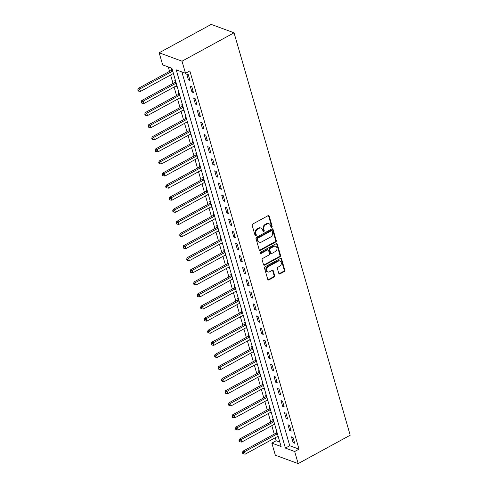 <?xml version="1.0" encoding="UTF-8"?>
<svg xmlns="http://www.w3.org/2000/svg" width="488" height="488" viewBox="0 0 488 488"><rect width="100%" height="100%" fill="white"/><g stroke="black" fill="none" stroke-linecap="round" stroke-linejoin="round"><path stroke-width="0.73" d="M271.724 227.225A0.756 0.604 110.2 0 0 272.127 226.237L269.217 216.147A1.08 0.866 110.2 0 0 268.089 215.659L252.766 224.016A1.08 0.866 110.2 0 0 252.192 225.432L255.102 235.521A0.756 0.604 110.2 0 0 256.298 234.874L255.919 233.563A3.459 2.769 110.2 0 1 257.768 229.043L259.043 228.347A3.459 2.769 110.2 0 1 261.111 228.14A3.459 2.769 110.2 0 1 262.642 229.897L263.02 231.202A0.756 0.604 110.2 0 0 264.209 230.556L263.837 229.25A3.459 2.769 110.2 0 1 265.679 224.724L266.96 224.029A3.459 2.769 110.2 0 1 269.028 223.821A3.459 2.769 110.2 0 1 270.559 225.578L270.938 226.883A0.756 0.604 110.2 0 0 271.724 227.225M271.005 227.042A0.756 0.604 110.2 0 0 271.511 226.005L268.601 215.922A1.08 0.866 110.2 0 0 268.4 215.562M255.169 235.68A0.756 0.604 110.2 0 0 255.675 234.643L255.303 233.337L255.919 233.563M263.087 231.361A0.756 0.604 110.2 0 0 263.593 230.324L263.215 229.018L263.837 229.25M278.794 273.402A1.08 0.866 110.2 0 0 279.923 273.884L284.223 271.541A1.08 0.866 110.2 0 0 284.797 270.126L281.564 258.921A1.08 0.866 110.2 0 0 280.441 258.439L265.112 266.796A1.08 0.866 110.2 0 0 264.539 268.211L267.772 279.411A1.08 0.866 110.2 0 0 268.894 279.899L274.091 277.062A1.08 0.866 110.2 0 0 274.665 275.653L273.286 270.858A1.08 0.866 110.2 0 0 272.158 270.37L269.583 271.773A2.891 2.318 110.2 0 1 267.851 271.95A2.891 2.318 110.2 0 1 266.46 269.474A2.891 2.318 110.2 0 1 268.113 266.698L278.203 261.196A2.891 2.318 110.2 0 1 279.935 261.019A2.891 2.318 110.2 0 1 281.326 263.496A2.891 2.318 110.2 0 1 279.673 266.271L277.989 267.192A1.08 0.866 110.2 0 0 277.41 268.601L278.794 273.402M181.859 71.937L289.75 445.733L299.01 449.143L294.673 451.51L298.162 463.6L350.201 435.217L234.051 32.806L211.213 24.4L159.173 52.783L162.669 64.873L171.922 68.283L281.094 446.514L271.834 443.104L275.324 455.194L298.162 463.6M299.01 449.143L189.838 70.912L185.501 73.279L182.012 61.189L234.051 32.806M275.696 242.011A1.08 0.866 110.2 0 0 276.275 240.596L273.042 229.391A1.08 0.866 110.2 0 0 271.914 228.909L256.59 237.266A1.08 0.866 110.2 0 0 256.017 238.681L259.25 249.88A1.08 0.866 110.2 0 0 260.372 250.368L275.696 242.011L275.079 241.78A1.08 0.866 110.2 0 0 275.659 240.37L272.426 229.165A1.08 0.866 110.2 0 0 272.225 228.805M277.3 244.159L280.539 255.358A1.08 0.866 110.2 0 1 279.959 256.773L264.636 265.13A1.08 0.866 110.2 0 1 263.508 264.649L262.123 259.854A1.08 0.866 110.2 0 1 262.703 258.439L268.918 255.047A1.08 0.866 110.2 0 0 269.492 253.638L268.577 250.454A1.08 0.866 110.2 0 0 267.448 249.972L260.982 253.498A0.756 0.604 110.2 0 1 260.598 252.168L276.178 243.671A1.08 0.866 110.2 0 1 277.3 244.159L276.684 243.927L279.917 255.132L280.539 255.358M186.758 74.103L188.435 79.91L189.978 80.477L188.301 74.67L186.758 74.103M190.253 86.199L191.924 92L193.468 92.567L191.796 86.766L190.253 86.199M193.742 98.289L195.413 104.09L196.957 104.658L195.285 98.857L193.742 98.289M197.231 110.379L198.909 116.187L200.452 116.754L198.775 110.947L197.231 110.379M200.721 122.47L202.398 128.277L203.941 128.844L202.264 123.037L200.721 122.47M204.21 134.566L205.887 140.367L207.43 140.934L205.753 135.133L204.21 134.566M207.699 146.656L209.376 152.457L210.92 153.025L209.242 147.224L207.699 146.656M211.194 158.746L212.866 164.547L214.409 165.121L212.731 159.314L211.194 158.746M214.683 170.837L216.355 176.644L217.898 177.211L216.227 171.404L214.683 170.837M218.173 182.933L219.844 188.734L221.387 189.301L219.716 183.5L218.173 182.933M221.662 195.023L223.339 200.824L224.883 201.391L223.205 195.59L221.662 195.023M225.151 207.113L226.829 212.914L228.372 213.488L226.694 207.681L225.151 207.113M228.64 219.204L230.318 225.011L231.861 225.578L230.184 219.771L228.64 219.204M232.129 231.294L233.807 237.101L235.35 237.668L233.673 231.867L232.129 231.294M235.625 243.39L237.296 249.191L238.839 249.758L237.162 243.957L235.625 243.39M239.114 255.48L240.785 261.281L242.329 261.855L240.657 256.048L239.114 255.48M242.603 267.57L244.274 273.378L245.818 273.945L244.146 268.138L242.603 267.57M246.092 279.661L247.77 285.468L249.313 286.035L247.636 280.234L246.092 279.661M249.581 291.757L251.259 297.558L252.802 298.125L251.125 292.324L249.581 291.757M253.071 303.847L254.748 309.648L256.291 310.222L254.614 304.414L253.071 303.847M256.56 315.937L258.237 321.745L259.781 322.312L258.103 316.505L256.56 315.937M260.055 328.027L261.727 333.835L263.27 334.402L261.599 328.601L260.055 328.027M263.544 340.124L265.216 345.925L266.759 346.492L265.088 340.691L263.544 340.124M267.034 352.214L268.705 358.015L270.248 358.589L268.577 352.781L267.034 352.214M270.523 364.304L272.2 370.111L273.744 370.679L272.066 364.871L270.523 364.304M274.012 376.394L275.69 382.202L277.233 382.769L275.555 376.968L274.012 376.394M277.501 388.491L279.179 394.292L280.722 394.859L279.044 389.058L277.501 388.491M280.99 400.581L282.668 406.382L284.211 406.949L282.534 401.148L280.99 400.581M284.486 412.671L286.157 418.478L287.7 419.046L286.029 413.238L284.486 412.671M287.975 424.761L289.646 430.569L291.19 431.136L289.518 425.329L287.975 424.761M291.464 436.858L293.135 442.659L294.679 443.226L293.007 437.425L291.464 436.858M168.281 66.941L169.556 71.352M170.605 74.987L173.045 83.448M174.094 87.084L176.534 95.538M177.583 99.174L180.023 107.628M181.072 111.264L183.512 119.719M184.562 123.354L187.008 131.815M188.057 135.451L190.497 143.905M191.546 147.541L193.986 155.995M195.035 159.631L197.475 168.085M198.524 171.721L200.964 180.182M202.014 183.817L204.454 192.272M205.503 195.908L207.943 204.362M208.998 207.998L211.438 216.452M212.487 220.088L214.927 228.549M215.977 232.184L218.417 240.639M219.466 244.274L221.906 252.729M222.955 256.365L225.395 264.819M226.444 268.455L228.884 276.909M229.933 280.551L232.373 289.006M233.429 292.641L235.869 301.096M236.918 304.732L239.358 313.186M240.407 316.822L242.847 325.276M243.896 328.918L246.336 337.373M247.386 341.008L249.826 349.463M250.875 353.099L253.315 361.553M254.364 365.189L256.804 373.643M257.859 377.285L260.299 385.74M261.348 389.375L263.788 397.83M264.838 401.465L267.278 409.92M268.327 413.556L270.767 422.01M271.816 425.652L274.256 434.106M275.305 437.742L276.171 440.737L279.813 442.079M172.038 68.686L171.331 68.424L171.782 69.998M172.868 73.755L173.716 74.493M175.534 80.776L174.82 80.52L175.277 82.094M176.357 85.845L177.205 86.583M179.023 92.873L178.309 92.61L178.767 94.184M179.846 97.936L180.694 98.674M182.512 104.963L181.798 104.7L182.256 106.274M183.335 110.032L184.183 110.764M186.001 117.053L185.287 116.791L185.745 118.364M186.831 122.122L187.679 122.86M189.49 129.143L188.783 128.887L189.234 130.461M190.32 134.212L191.168 134.95M192.98 141.239L192.272 140.977L192.723 142.551M193.809 146.302L194.657 147.041M196.469 153.33L195.761 153.067L196.213 154.641M197.298 158.399L198.146 159.131M199.964 165.42L199.25 165.157L199.708 166.731M200.788 170.489L201.636 171.227M203.453 177.51L202.74 177.254L203.197 178.828M204.277 182.579L205.125 183.317M206.942 189.606L206.229 189.344L206.686 190.918M207.772 194.669L208.62 195.407M210.432 201.696L209.718 201.434L210.175 203.008M211.261 206.766L212.109 207.498M213.921 213.787L213.213 213.524L213.665 215.098M214.75 218.856L215.598 219.594M217.41 225.877L216.702 225.621L217.154 227.194M218.24 230.946L219.088 231.684M220.899 237.973L220.192 237.711L220.643 239.285M221.729 243.036L222.577 243.774M224.395 250.063L223.681 249.801L224.138 251.375M225.218 255.132L226.066 255.864M227.884 262.154L227.17 261.891L227.628 263.465M228.707 267.223L229.555 267.961M231.373 274.244L230.659 273.988L231.117 275.555M232.203 279.313L233.05 280.051M234.862 286.34L234.155 286.078L234.606 287.652M235.692 291.403L236.54 292.141M238.351 298.43L237.644 298.168L238.095 299.742M239.181 303.499L240.029 304.231M241.841 310.521L241.133 310.258L241.584 311.832M242.67 315.59L243.518 316.328M245.33 322.611L244.622 322.355L245.074 323.922M246.159 327.68L247.007 328.418M248.825 334.707L248.111 334.445L248.569 336.019M249.649 339.77L250.496 340.508M252.314 346.797L251.601 346.535L252.058 348.109M253.138 351.866L253.986 352.598M255.804 358.887L255.09 358.625L255.547 360.199M256.633 363.957L257.481 364.695M259.293 370.978L258.585 370.715L259.036 372.289M260.122 376.047L260.97 376.785M262.782 383.074L262.074 382.812L262.526 384.385M263.611 388.137L264.459 388.875M266.271 395.164L265.564 394.902L266.015 396.476M267.101 400.233L267.949 400.965M269.766 407.254L269.053 406.992L269.504 408.566M270.59 412.323L271.438 413.061M273.256 419.345L272.542 419.082L272.999 420.656M274.079 424.414L274.927 425.152M276.745 431.441L276.031 431.178L276.489 432.752M277.568 436.504L278.416 437.242M276.171 440.737L271.834 443.104M185.501 73.279L176.247 69.876L285.413 448.1L294.673 451.51M182.012 61.189L159.173 52.783M289.75 445.733L285.413 448.1M173.008 74.231L173.557 73.932M176.497 86.321L177.046 86.022M179.987 98.411L180.536 98.112M183.476 110.508L184.025 110.203M186.965 122.598L187.514 122.299M190.454 134.688L191.003 134.389M193.943 146.778L194.492 146.479M197.439 158.874L197.988 158.569M200.928 170.965L201.477 170.666M204.417 183.055L204.966 182.756M207.906 195.145L208.455 194.846M211.395 207.241L211.944 206.936M214.885 219.332L215.434 219.033M218.374 231.422L218.923 231.123M221.869 243.512L222.418 243.213M225.358 255.608L225.907 255.303M228.848 267.699L229.397 267.4M232.337 279.789L232.886 279.49M235.826 291.879L236.375 291.58M239.315 303.969L239.864 303.67M242.804 316.065L243.353 315.766M246.3 328.156L246.849 327.857M249.789 340.246L250.338 339.947M253.278 352.336L253.827 352.037M256.767 364.432L257.316 364.133M260.256 376.522L260.805 376.224M263.746 388.613L264.295 388.314M267.235 400.703L267.784 400.404M270.73 412.799L271.279 412.5M274.219 424.889L274.768 424.59M277.709 436.98L278.258 436.681M188.435 79.91L189.625 79.257M191.924 92L193.12 91.347M195.413 104.09L196.609 103.444M198.909 116.187L200.098 115.534M202.398 128.277L203.588 127.624M205.887 140.367L207.077 139.714M209.376 152.457L210.566 151.811M212.866 164.547L214.055 163.901M216.355 176.644L217.55 175.991M219.844 188.734L221.04 188.081M223.339 200.824L224.529 200.178M226.829 212.914L228.018 212.268M230.318 225.011L231.507 224.358M233.807 237.101L234.996 236.448M237.296 249.191L238.492 248.544M240.785 261.281L241.981 260.635M244.274 273.378L245.47 272.725M247.77 285.468L248.959 284.815M251.259 297.558L252.448 296.911M254.748 309.648L255.938 309.002M258.237 321.745L259.427 321.092M261.727 333.835L262.922 333.182M265.216 345.925L266.411 345.278M268.705 358.015L269.901 357.368M272.2 370.111L273.39 369.459M275.69 382.202L276.879 381.549M279.179 394.292L280.368 393.645M282.668 406.382L283.857 405.735M286.157 418.478L287.353 417.826M289.646 430.569L290.842 429.916M293.135 442.659L294.331 442.012M269.028 223.821L268.412 223.596A3.459 2.769 110.2 0 0 266.344 223.797L266.96 224.029M263.215 229.018A3.459 2.769 110.2 0 1 265.063 224.498L266.344 223.797M261.111 228.14L260.494 227.914A3.459 2.769 110.2 0 0 258.426 228.116L259.043 228.347M255.303 233.337A3.459 2.769 110.2 0 1 257.146 228.817L258.426 228.116M259.445 250.24A1.08 0.866 110.2 0 0 259.756 250.143L275.079 241.78M272.151 231.086A0.756 0.604 110.2 0 0 271.365 230.745L257.914 238.083A0.756 0.604 110.2 0 0 257.505 239.071L257.902 240.45A3.459 2.769 110.2 0 0 259.433 242.207A3.459 2.769 110.2 0 0 261.507 241.999L270.7 236.985A3.459 2.769 110.2 0 0 272.548 232.465L272.151 231.086M271.816 230.702L271.2 230.476A0.756 0.604 110.2 0 0 270.742 230.519L271.365 230.745M259.433 242.207L258.817 241.981A3.459 2.769 110.2 0 1 257.286 240.224L256.889 238.846A0.756 0.604 110.2 0 1 257.292 237.857L270.742 230.519M263.709 265.008A1.08 0.866 110.2 0 0 264.02 264.905L279.343 256.548A1.08 0.866 110.2 0 0 279.917 255.132M268.101 249.905L267.479 249.679A1.08 0.866 110.2 0 0 266.832 249.74L260.366 253.272L260.982 253.498M275.366 251.534A2.891 2.318 110.2 0 0 277.019 248.752A2.891 2.318 110.2 0 0 275.629 246.281A2.891 2.318 110.2 0 0 273.902 246.452L270.346 248.392A1.08 0.866 110.2 0 0 269.766 249.807L270.688 252.985A1.08 0.866 110.2 0 0 271.81 253.467L275.366 251.534M275.629 246.281L275.012 246.056A2.891 2.318 110.2 0 0 273.28 246.226L273.902 246.452M271.163 253.534L270.547 253.309A1.08 0.866 110.2 0 1 270.071 252.76L269.15 249.575A1.08 0.866 110.2 0 1 269.73 248.16L273.28 246.226M276.684 243.927A1.08 0.866 110.2 0 0 276.489 243.567M279.935 261.019L279.319 260.793A2.891 2.318 110.2 0 0 277.587 260.964L278.203 261.196M267.851 271.95L267.235 271.718A2.891 2.318 110.2 0 1 265.844 269.248A2.891 2.318 110.2 0 1 267.497 266.466L277.587 260.964M267.967 279.77A1.08 0.866 110.2 0 0 268.278 279.673L273.475 276.836A1.08 0.866 110.2 0 0 274.049 275.421L272.664 270.626A1.08 0.866 110.2 0 0 272.469 270.267M278.996 273.762A1.08 0.866 110.2 0 0 279.307 273.658L283.601 271.31A1.08 0.866 110.2 0 0 284.181 269.901L280.948 258.695A1.08 0.866 110.2 0 0 280.746 258.335M172.264 69.455L171.691 70.107A1.098 0.884 -69.8 0 1 171.386 70.357L138.256 88.426L139.8 88.993L140.495 91.415L173.417 73.456M172.721 71.034L139.8 88.993L138.415 90.164L137.799 89.938L138.08 90.902L138.696 91.134L138.415 90.164M140.495 91.415L138.696 91.134M137.799 89.938L138.256 88.426M175.753 81.545L175.18 82.198A1.098 0.884 -69.8 0 1 174.875 82.448L141.746 100.516L143.289 101.083L143.984 103.505L176.906 85.546M176.211 83.131L143.289 101.083L141.904 102.254L141.288 102.029L141.569 102.998L142.185 103.224L141.904 102.254M143.984 103.505L142.185 103.224M141.288 102.029L141.746 100.516M179.242 93.635L178.669 94.294A1.098 0.884 -69.8 0 1 178.364 94.538L145.235 112.612L146.778 113.179L147.474 115.595L180.395 97.637M179.7 95.221L146.778 113.179L145.393 114.351L144.777 114.119L145.058 115.089L145.674 115.314L145.393 114.351M147.474 115.595L145.674 115.314M144.777 114.119L145.235 112.612M182.732 105.731L182.158 106.384A1.098 0.884 -69.8 0 1 181.853 106.628L148.724 124.702L150.267 125.27L150.963 127.685L183.885 109.733M183.189 107.311L150.267 125.27L148.889 126.441L148.267 126.215L148.547 127.179L149.163 127.405L148.889 126.441M150.963 127.685L149.163 127.405M148.267 126.215L148.724 124.702M186.221 117.822L185.647 118.474A1.098 0.884 -69.8 0 1 185.342 118.724L152.213 136.792L153.757 137.36L154.458 139.781L187.38 121.823M186.678 119.401L153.757 137.36L152.378 138.531L151.762 138.305L152.036 139.269L152.659 139.501L152.378 138.531M154.458 139.781L152.659 139.501M151.762 138.305L152.213 136.792M189.71 129.912L189.137 130.564A1.098 0.884 -69.8 0 1 188.838 130.814L155.702 148.883L157.246 149.45L157.947 151.872L190.869 133.913M190.167 131.498L157.246 149.45L155.867 150.621L155.251 150.395L155.532 151.365L156.148 151.591L155.867 150.621M157.947 151.872L156.148 151.591M155.251 150.395L155.702 148.883M193.205 142.002L192.632 142.661A1.098 0.884 -69.8 0 1 192.327 142.905L159.198 160.979L160.735 161.546L161.436 163.962L194.358 146.004M193.657 143.588L160.735 161.546L159.356 162.718L158.74 162.486L159.021 163.456L159.637 163.681L159.356 162.718M161.436 163.962L159.637 163.681M158.74 162.486L159.198 160.979M196.694 154.098L196.121 154.751A1.098 0.884 -69.8 0 1 195.816 154.995L162.687 173.069L164.23 173.636L164.926 176.052L197.847 158.1M197.152 155.678L164.23 173.636L162.846 174.808L162.23 174.582L162.51 175.546L163.126 175.771L162.846 174.808M164.926 176.052L163.126 175.771M162.23 174.582L162.687 173.069M200.184 166.188L199.61 166.841A1.098 0.884 -69.8 0 1 199.305 167.091L166.176 185.159L167.719 185.727L168.415 188.148L201.337 170.19M200.641 167.768L167.719 185.727L166.335 186.898L165.719 186.672L165.999 187.636L166.615 187.868L166.335 186.898M168.415 188.148L166.615 187.868M165.719 186.672L166.176 185.159M203.673 178.279L203.099 178.931A1.098 0.884 -69.8 0 1 202.794 179.181L169.665 197.25L171.209 197.817L171.904 200.239L204.826 182.28M204.13 179.865L171.209 197.817L169.83 198.988L169.208 198.762L169.489 199.732L170.105 199.958L169.83 198.988M171.904 200.239L170.105 199.958M169.208 198.762L169.665 197.25M207.162 190.369L206.589 191.028A1.098 0.884 -69.8 0 1 206.284 191.272L173.155 209.346L174.698 209.913L175.393 212.329L208.315 194.37M207.62 191.955L174.698 209.913L173.319 211.078L172.697 210.853L172.978 211.822L173.594 212.048L173.319 211.078M175.393 212.329L173.594 212.048M172.697 210.853L173.155 209.346M210.651 202.465L210.078 203.118A1.098 0.884 -69.8 0 1 209.779 203.362L176.644 221.436L178.187 222.003L178.889 224.419L211.81 206.467M211.109 204.045L178.187 222.003L176.809 223.175L176.192 222.949L176.467 223.913L177.089 224.138L176.809 223.175M178.889 224.419L177.089 224.138M176.192 222.949L176.644 221.436M214.141 214.555L213.567 215.208A1.098 0.884 -69.8 0 1 213.268 215.458L180.133 233.526L181.676 234.094L182.378 236.515L215.299 218.557M214.598 216.135L181.676 234.094L180.298 235.265L179.682 235.039L179.962 236.003L180.578 236.235L180.298 235.265M182.378 236.515L180.578 236.235M179.682 235.039L180.133 233.526M217.636 226.645L217.062 227.298A1.098 0.884 -69.8 0 1 216.757 227.548L183.628 245.616L185.166 246.184L185.867 248.606L218.789 230.647M218.087 228.231L185.166 246.184L183.787 247.355L183.171 247.129L183.451 248.099L184.067 248.325L183.787 247.355M185.867 248.606L184.067 248.325M183.171 247.129L183.628 245.616M221.125 238.736L220.552 239.394A1.098 0.884 -69.8 0 1 220.247 239.639L187.118 257.713L188.661 258.28L189.356 260.696L222.278 242.737M221.582 240.322L188.661 258.28L187.276 259.445L186.66 259.219L186.941 260.189L187.557 260.415L187.276 259.445M189.356 260.696L187.557 260.415M186.66 259.219L187.118 257.713M224.614 250.832L224.041 251.485A1.098 0.884 -69.8 0 1 223.736 251.729L190.607 269.803L192.15 270.37L192.845 272.786L225.767 254.834M225.072 252.412L192.15 270.37L190.765 271.541L190.149 271.31L190.43 272.28L191.046 272.505L190.765 271.541M192.845 272.786L191.046 272.505M190.149 271.31L190.607 269.803M228.103 262.922L227.53 263.575A1.098 0.884 -69.8 0 1 227.225 263.825L194.096 281.893L195.639 282.461L196.335 284.882L229.256 266.924M228.561 264.502L195.639 282.461L194.261 283.632L193.638 283.406L193.919 284.37L194.535 284.602L194.261 283.632M196.335 284.882L194.535 284.602M193.638 283.406L194.096 281.893M231.593 275.012L231.019 275.665A1.098 0.884 -69.8 0 1 230.714 275.915L197.585 293.983L199.128 294.551L199.83 296.972L232.752 279.014M232.05 276.598L199.128 294.551L197.75 295.722L197.128 295.496L197.408 296.466L198.024 296.692L197.75 295.722M199.83 296.972L198.024 296.692M197.128 295.496L197.585 293.983M235.082 287.103L234.508 287.761A1.098 0.884 -69.8 0 1 234.209 288.005L201.074 306.08L202.618 306.647L203.319 309.063L236.241 291.104M235.539 288.689L202.618 306.647L201.239 307.812L200.623 307.586L200.897 308.556L201.52 308.782L201.239 307.812M203.319 309.063L201.52 308.782M200.623 307.586L201.074 306.08M238.571 299.199L237.998 299.852A1.098 0.884 -69.8 0 1 237.699 300.096L204.564 318.17L206.107 318.737L206.808 321.153L239.73 303.2M239.029 300.779L206.107 318.737L204.728 319.908L204.112 319.677L204.393 320.647L205.009 320.872L204.728 319.908M206.808 321.153L205.009 320.872M204.112 319.677L204.564 318.17M242.066 311.289L241.493 311.942A1.098 0.884 -69.8 0 1 241.188 312.192L208.059 330.26L209.602 330.827L210.297 333.249L243.219 315.291M242.524 312.869L209.602 330.827L208.217 331.999L207.601 331.773L207.882 332.737L208.498 332.969L208.217 331.999M210.297 333.249L208.498 332.969M207.601 331.773L208.059 330.26M245.555 323.379L244.982 324.032A1.098 0.884 -69.8 0 1 244.677 324.282L211.548 342.35L213.091 342.918L213.787 345.339L246.708 327.381M246.013 324.965L213.091 342.918L211.707 344.089L211.09 343.863L211.371 344.833L211.987 345.059L211.707 344.089M213.787 345.339L211.987 345.059M211.09 343.863L211.548 342.35M249.045 335.47L248.471 336.128A1.098 0.884 -69.8 0 1 248.166 336.372L215.037 354.447L216.581 355.014L217.276 357.43L250.198 339.471M249.502 337.055L216.581 355.014L215.196 356.179L214.58 355.953L214.86 356.923L215.476 357.149L215.196 356.179M217.276 357.43L215.476 357.149M214.58 355.953L215.037 354.447M252.534 347.56L251.96 348.219A1.098 0.884 -69.8 0 1 251.655 348.462L218.526 366.537L220.07 367.104L220.765 369.52L253.687 351.567M252.991 349.146L220.07 367.104L218.691 368.275L218.069 368.043L218.349 369.013L218.966 369.239L218.691 368.275M220.765 369.52L218.966 369.239M218.069 368.043L218.526 366.537M256.023 359.656L255.45 360.309A1.098 0.884 -69.8 0 1 255.145 360.559L222.016 378.627L223.559 379.194L224.26 381.616L257.182 363.658M256.481 361.236L223.559 379.194L222.18 380.365L221.564 380.14L221.839 381.104L222.455 381.335L222.18 380.365M224.26 381.616L222.455 381.335M221.564 380.14L222.016 378.627M259.512 371.746L258.939 372.399A1.098 0.884 -69.8 0 1 258.64 372.649L225.505 390.717L227.048 391.285L227.75 393.706L260.671 375.748M259.97 373.332L227.048 391.285L225.669 392.456L225.053 392.23L225.328 393.2L225.95 393.426L225.669 392.456M227.75 393.706L225.95 393.426M225.053 392.23L225.505 390.717M263.001 383.836L262.428 384.495A1.098 0.884 -69.8 0 1 262.129 384.739L228.994 402.807L230.537 403.381L231.239 405.796L264.161 387.838M263.459 385.422L230.537 403.381L229.159 404.546L228.543 404.32L228.823 405.29L229.439 405.516L229.159 404.546M231.239 405.796L229.439 405.516M228.543 404.32L228.994 402.807M266.497 395.927L265.923 396.585A1.098 0.884 -69.8 0 1 265.618 396.829L232.489 414.904L234.033 415.471L234.728 417.887L267.65 399.934M266.954 397.513L234.033 415.471L232.648 416.642L232.032 416.41L232.312 417.38L232.929 417.606L232.648 416.642M234.728 417.887L232.929 417.606M232.032 416.41L232.489 414.904M269.986 408.023L269.413 408.676A1.098 0.884 -69.8 0 1 269.108 408.926L235.978 426.994L237.522 427.561L238.217 429.983L271.139 412.025M270.444 409.603L237.522 427.561L236.137 428.732L235.521 428.507L235.802 429.47L236.418 429.696L236.137 428.732M238.217 429.983L236.418 429.696M235.521 428.507L235.978 426.994M273.475 420.113L272.902 420.766A1.098 0.884 -69.8 0 1 272.597 421.016L239.468 439.084L241.011 439.651L241.706 442.073L274.628 424.115M273.933 421.699L241.011 439.651L239.626 440.823L239.01 440.597L239.291 441.561L239.907 441.793L239.626 440.823M241.706 442.073L239.907 441.793M239.01 440.597L239.468 439.084M276.964 432.203L276.391 432.862A1.098 0.884 -69.8 0 1 276.086 433.106L242.957 451.174L244.5 451.748L245.196 454.163L278.117 436.205M277.422 433.789L244.5 451.748L243.122 452.913L242.499 452.687L242.78 453.657L243.396 453.883L243.122 452.913M245.196 454.163L243.396 453.883M242.499 452.687L242.957 451.174M271.511 226.005L272.127 226.237M255.675 234.643L256.298 234.874M263.593 230.324L264.209 230.556M265.063 224.498L265.679 224.724M257.146 228.817L257.768 229.043M268.601 215.922L269.217 216.147M259.756 250.143L260.372 250.368M272.426 229.165L273.042 229.391M275.659 240.37L276.275 240.596M257.292 237.857L257.914 238.083M256.889 238.846L257.505 239.071M257.286 240.224L257.902 240.45M279.343 256.548L279.959 256.773M264.02 264.905L264.636 265.13M266.832 249.74L267.448 249.972M269.73 248.16L270.346 248.392M269.15 249.575L269.766 249.807M270.071 252.76L270.688 252.985M267.497 266.466L268.113 266.698M272.664 270.626L273.286 270.858M274.049 275.421L274.665 275.653M273.475 276.836L274.091 277.062M268.278 279.673L268.894 279.899M280.948 258.695L281.564 258.921M284.181 269.901L284.797 270.126M283.601 271.31L284.223 271.541M279.307 273.658L279.923 273.884M171.691 70.107L172.545 70.424M171.386 70.357L172.654 70.821M175.18 82.198L176.034 82.515M174.875 82.448L176.15 82.917M178.669 94.294L179.523 94.605M178.364 94.538L179.639 95.007M182.158 106.384L183.012 106.695M181.853 106.628L183.128 107.098M185.647 118.474L186.501 118.791M185.342 118.724L186.617 119.188M189.137 130.564L189.991 130.882M188.838 130.814L190.106 131.284M192.632 142.661L193.48 142.972M192.327 142.905L193.596 143.374M196.121 154.751L196.975 155.062M195.816 154.995L197.091 155.465M199.61 166.841L200.464 167.158M199.305 167.091L200.58 167.555M203.099 178.931L203.954 179.249M202.794 179.181L204.069 179.651M206.589 191.028L207.443 191.339M206.284 191.272L207.559 191.741M210.078 203.118L210.932 203.429M209.779 203.362L211.048 203.831M213.567 215.208L214.421 215.525M213.268 215.458L214.537 215.922M217.062 227.298L217.91 227.615M216.757 227.548L218.026 228.018M220.552 239.394L221.406 239.706M220.247 239.639L221.521 240.108M224.041 251.485L224.895 251.796M223.736 251.729L225.011 252.198M227.53 263.575L228.384 263.892M227.225 263.825L228.5 264.289M231.019 275.665L231.873 275.982M230.714 275.915L231.989 276.385M234.508 287.761L235.362 288.072M234.209 288.005L235.478 288.475M237.998 299.852L238.852 300.163M237.699 300.096L238.968 300.565M241.493 311.942L242.341 312.259M241.188 312.192L242.457 312.655M244.982 324.032L245.836 324.349M244.677 324.282L245.952 324.752M248.471 336.128L249.325 336.439M248.166 336.372L249.441 336.842M251.96 348.219L252.814 348.53M251.655 348.462L252.93 348.932M255.45 360.309L256.304 360.626M255.145 360.559L256.42 361.022M258.939 372.399L259.793 372.716M258.64 372.649L259.909 373.119M262.428 384.495L263.282 384.806M262.129 384.739L263.398 385.209M265.923 396.585L266.771 396.897M265.618 396.829L266.887 397.299M269.413 408.676L270.267 408.993M269.108 408.926L270.382 409.389M272.902 420.766L273.756 421.083M272.597 421.016L273.872 421.486M276.391 432.862L277.245 433.173M276.086 433.106L277.361 433.576"/></g></svg>
